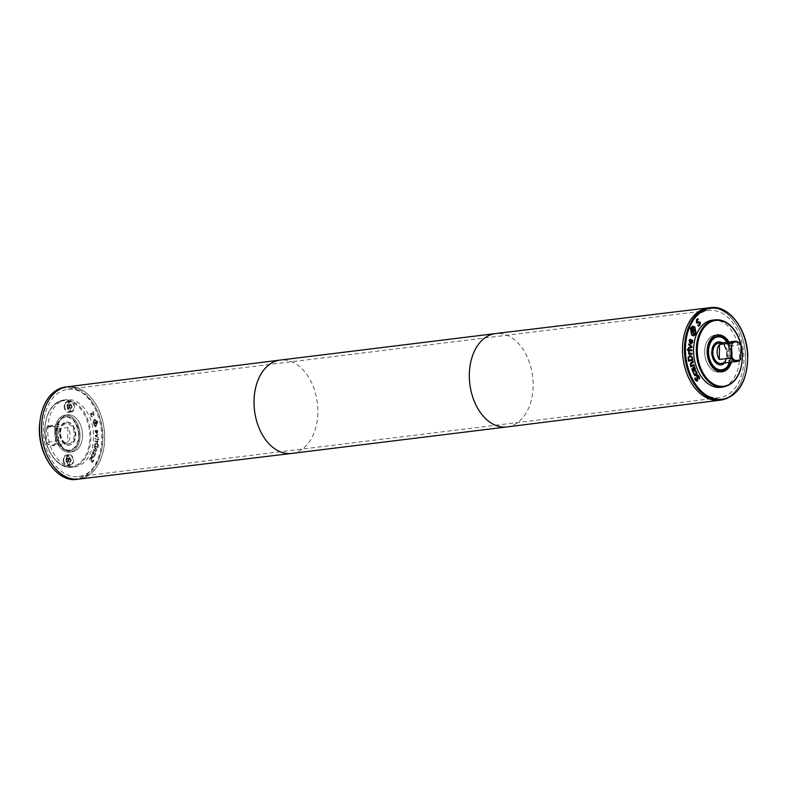 <?xml version="1.0" encoding="UTF-8"?>
<svg xmlns="http://www.w3.org/2000/svg" width="787" height="787" viewBox="0 0 787 787"><rect width="100%" height="100%" fill="white"/><g stroke="black" fill="none" stroke-linecap="round" stroke-linejoin="round"><path stroke-width="0.59" stroke-dasharray="3.94 2.95" d="M68.066 461.566L68.105 459.638L66.974 458.467L65.813 459.224L65.774 461.152L66.905 462.323L71.046 461.202L66.905 462.323M69.886 461.959L68.754 460.788L68.794 458.86L69.954 458.103L71.086 459.274L71.046 461.202M71.086 459.274L68.105 459.638M69.954 458.103L66.974 458.467M68.794 458.86L65.813 459.224M68.754 460.788L65.774 461.152M63.727 459.815A4.732 3.187 -97 0 1 66.364 455.693A4.732 3.187 -97 0 1 70.102 460.011A4.732 3.187 -97 0 1 67.515 465.097A4.732 3.187 -97 0 1 63.727 459.815M66.708 459.451A4.732 3.187 83 0 0 70.496 464.733A4.732 3.187 83 0 0 73.083 459.638A4.732 3.187 83 0 0 69.345 455.329A4.732 3.187 83 0 0 66.708 459.451M66.246 459.362A5.411 3.64 -97 0 1 69.256 454.66A5.411 3.64 -97 0 1 73.535 459.588A5.411 3.64 -97 0 1 70.584 465.402A5.411 3.64 -97 0 1 66.246 459.362M63.265 459.726A5.411 3.64 83 0 0 67.603 465.766A5.411 3.64 83 0 0 70.555 459.952A5.411 3.64 83 0 0 66.275 455.024A5.411 3.64 83 0 0 63.265 459.726M69.04 406.141L69 408.079L67.839 408.837L66.708 407.656L66.738 405.728L67.908 404.971L69.04 406.141L72.02 405.777L71.981 407.705L69 408.079M71.981 407.705L67.839 408.837M70.82 408.463L69.689 407.292L66.708 407.656M69.689 407.292L69.718 405.364L66.738 405.728M69.718 405.364L70.889 404.607L72.02 405.777M70.889 404.607L67.908 404.971M64.662 406.318A4.732 3.187 83 0 0 68.449 411.601A4.732 3.187 83 0 0 71.037 406.515A4.732 3.187 83 0 0 67.298 402.196A4.732 3.187 83 0 0 64.662 406.318M67.643 405.954A4.732 3.187 83 0 0 71.43 411.237A4.732 3.187 83 0 0 74.017 406.141A4.732 3.187 83 0 0 70.279 401.832A4.732 3.187 83 0 0 67.643 405.954M67.18 405.866A5.411 3.64 83 0 0 71.519 411.906A5.411 3.64 83 0 0 74.47 406.092A5.411 3.64 83 0 0 70.191 401.163A5.411 3.64 83 0 0 67.18 405.866M64.2 406.24A5.411 3.64 83 0 0 68.538 412.27A5.411 3.64 83 0 0 71.489 406.456A5.411 3.64 83 0 0 67.21 401.527A5.411 3.64 83 0 0 64.2 406.24M688.714 344.775L688.753 344.135M691.281 346.841L688.468 344.804M688.556 347.48L691.035 346.87M688.497 348.385L688.3 347.51M688.527 350.363L688.281 349.546M691.98 350.835L688.281 350.392M691.084 365.817L690.012 364.558L690.829 362.512L692.934 361.695M690.937 366.791L690.484 365.994M691.291 365.65L693.691 364.627M693.593 369.723L694.4 370.067L694.606 368.828L693.8 367.844M692.776 371.838L691.586 369.005L694.252 366.565M693.79 370.569L692.56 368.68M694.734 370.844L693.544 370.598L694.734 370.844M696.829 375.507L697.577 375.133L696.584 375.547L696.564 380.465M694.754 378.517L695.029 377.878M697.262 380.967L695.246 380.387L694.508 378.547M699.171 378.803L698.364 376.658L697.095 376.186M695.01 374.828L696.033 372.231L695.098 371.297M693.859 372.605L693.711 373.323M695.944 375.212L694.606 375.665L693.14 373.077M688.546 360.2L691.999 359.6L691.33 357.121L689.766 356.442M688.409 361.154L687.936 357.2L689.855 355.488M688.891 353.294L688.3 351.445M688.674 354.101L688.379 353.274M692.107 354.189L688.428 354.13M687.356 350.254L687.1 349.33M687.956 350.343L687.1 350.284M690.061 342.798L690.455 340.259L689.737 340.22M692.206 340.899L691.793 340.191M690.494 343.004L691.95 341.981L691.95 340.928M691.33 343.958L690.327 343.801L688.881 340.741L689.471 339.531L690.701 339.531L689.717 339.492M693.652 335.183L695.452 333.432L694.4 327.736L692.639 326.93M693.75 335.96L691.38 335.036L690.15 328.268L692.54 326.162M692.304 331.622L692.934 329.743L692.383 329.064M695.157 331.366L693.091 331.258M690.966 330.914L691.566 328.897M694.252 334.131L690.72 330.943M696.574 321.903L698.905 321.48M697.184 323.211L696.151 322.542L696.387 319.63L697.587 318.765M697.764 323.044L696.938 323.241L697.764 323.044M697.99 325.198L699.19 324.667L699.407 322.857L698.522 322.542M698.236 326.162L697.715 325.277M712.412 320.171A33.831 22.764 -97 0 1 739.131 350.972A33.831 22.764 -97 0 1 720.676 387.322M97.922 434.404L95.197 435.624L95.207 436.234L97.981 438.034L97.972 437.306L95.837 435.968L98.178 434.375L95.443 435.595L95.453 436.205L98.237 438.005L98.218 437.267L96.083 435.939L98.188 435.073L98.178 434.375M95.188 438.261L95.168 438.93L97.913 439.53L97.942 438.861L95.434 438.231L95.414 438.9L98.168 439.5L98.188 438.821L95.434 438.231M94.135 447.252L96.053 450.066L95.493 450.803L93.555 449.505L93.397 450.125L95.994 451.856L96.506 450.184L95.817 448.374L94.381 447.223L96.299 450.036L95.748 450.774L93.81 449.475L93.653 450.095L96.24 451.827L96.752 450.144L96.063 448.344L94.381 447.223M93.545 452.063L94.233 452.653L93.132 453.745L93.545 452.063L94.489 452.623L93.378 453.715L93.801 452.033M93.771 453.597L93.132 453.745L93.771 453.597M93.2 451.768L92.433 453.528L93.84 454.315L94.568 452.938L94.273 455.142L94.696 455.506L95.178 454.552L95.365 453.351L93.141 450.961L92.679 453.489L94.086 454.276L94.893 452.978L94.942 455.476L95.611 453.322L93.397 450.931L93.446 451.728M93.84 454.315L92.896 454.315L93.84 454.315M93.004 459.864L92.689 461.359L91.764 461.575L91.066 457.316L89.964 458.034L89.934 460.228L90.525 458.467L91.508 458.221L91.282 461.113L92.197 462.461L91.41 462.067L93.004 461.821L93.486 460.415L93.023 459.824L92.935 461.33L92.01 461.546L91.882 457.749L91.066 457.316L89.698 459.569L90.2 460.159M92.935 461.33L91.764 461.575L92.935 461.33M93.486 460.415L93.269 459.795M89.954 460.188L90.279 458.496L91.262 458.25L91.41 462.067L93.25 461.792L93.732 460.385M90.525 458.467L91.508 458.221L90.525 458.467M92.128 454.365L91.636 456.224L92.364 457.611L93.466 458.152L94.529 456.273L94.086 455.801L93.928 457.05L92.62 457.05L92.168 455.201L92.886 454.542L91.882 454.394L91.39 456.253L92.118 457.64L93.22 458.182L94.027 457.434L94.066 455.83M93.82 455.87L93.683 457.08L92.374 457.08L91.922 455.23L92.443 454.079M93.928 457.05L92.374 457.08L93.928 457.05M97.618 447.124L94.853 445.835L95.394 444.016L96.653 443.838L97.696 445.157L97.863 447.095L95.099 445.806L95.64 443.986L96.899 443.799L97.942 445.127L97.863 447.095M95.394 444.016L96.899 443.799L95.394 444.016M98.355 444.832L96.998 443.091L95.945 442.973L96.752 443.12L95.089 443.465L94.588 446.298L98.168 447.97L98.355 444.832L96.998 443.091L95.335 443.435M95.089 443.465L94.342 446.327L97.922 448L98.109 444.862M97.647 440.159L96.988 441.497L95.04 440.897L94.991 441.566L97.736 442.412L97.647 440.13L97.234 441.468L95.296 440.868L95.237 441.537L97.981 442.373L97.647 440.13M98.405 438.91L98.857 439.776L98.65 438.88M97.283 432.742L96.762 433.096L96.575 430.961L97.431 431.925L97.017 433.066L96.821 430.932L97.391 431.138L97.529 432.712M95.168 431.04L96.88 433.765L97.637 430.676L96.417 430.282L96.663 433.086L95.561 431.797L95.768 430.391L94.922 431.069L96.752 433.775L98.05 431.837L97.637 430.676M96.171 430.312L96.417 433.116L95.316 431.827L95.266 430.41M95.02 430.44L94.922 431.069M97.391 430.715L96.663 430.273M96.014 426.092L93.368 423.77L94.873 419.648L97.283 422.048L96.014 426.092L93.122 423.8L94.401 419.776L97.539 422.019L96.014 426.092M94.499 419.156L92.984 423.937L95.857 426.8L97.922 421.862L94.499 419.156M94.253 419.196L92.738 423.967L95.601 426.829L97.677 421.891L94.253 419.196M95.955 421.684L96.476 423.337L95.719 423.652L95.67 421.566L96.722 423.298L95.965 423.622L95.63 421.901L96.201 421.655M93.525 422.353L95.335 423.809L94.037 424.35L94.184 424.941L97.017 423.76L96.516 421.812L95.611 420.937L94.981 422.363L93.348 421.655L95.384 423.022L95.581 423.78L94.283 424.321L94.44 424.911L97.263 423.721L96.771 421.783L95.857 420.907L95.227 422.334L93.594 421.625L93.771 422.314M90.692 414.139L91.892 416.943L92.394 416.5L91.331 415.349L91.361 413.854L93.899 415.133L94.046 412.791L93.23 411.571L92.748 411.985L93.683 413.057L93.643 414.444L91.135 413.145L90.436 414.169L91.646 416.972L92.374 416.451M92.128 416.48L91.085 415.379L91.115 413.883L93.653 415.162L93.801 412.821L92.974 411.601L92.502 412.014L93.437 413.086L93.397 414.474L90.889 413.185L90.436 414.169M92.315 413.421L90.889 413.185L92.315 413.421M93.643 414.444L92.65 414.267L93.643 414.444M93.22 415.3L93.899 415.133L93.22 415.3M91.361 413.854L92.089 414.031L91.361 413.854M47.682 429.092A33.831 22.764 -97 0 1 66.501 399.678A33.831 22.764 -97 0 1 93.22 430.469A33.831 22.764 -97 0 1 74.765 466.829A33.831 22.764 -97 0 1 47.682 429.092M740.646 344.716L728.723 346.191L728.457 361.135L740.38 359.669M728.723 346.191A10.152 6.827 -97 0 1 728.457 361.135M718.531 343.28A10.152 6.827 -97 0 1 726.549 352.517A10.152 6.827 -97 0 1 721.01 363.427M73.919 386.978A46.522 31.293 83 0 0 67.387 386.781A46.522 31.293 -97 0 1 67.436 386.781A46.512 31.293 83 0 0 41.563 427.223A46.512 31.293 83 0 0 78.798 479.106A46.512 31.293 83 0 0 104.179 429.122A46.512 31.293 83 0 0 67.436 386.781A46.522 31.293 -97 0 1 104.179 429.122A46.522 31.293 -97 0 1 78.798 479.116A46.522 31.293 -97 0 1 78.769 479.116A46.522 31.293 83 0 0 104.602 433.932A46.522 31.293 83 0 0 73.919 386.978M714.862 308.081A46.522 31.293 83 0 0 708.428 307.884A46.522 31.293 83 0 0 708.379 307.884A46.522 31.293 -97 0 1 745.122 350.235A46.522 31.293 -97 0 1 719.751 400.219A46.522 31.293 83 0 0 719.79 400.219A46.522 31.293 83 0 0 745.535 354.967A46.522 31.293 83 0 0 714.862 308.081M683.46 338.312A46.512 31.293 -97 0 1 708.379 307.894A46.512 31.293 -97 0 1 745.112 350.235A46.512 31.293 -97 0 1 719.741 400.219A46.512 31.293 -97 0 1 688.192 376.747M46.285 428.315L46.797 427.331A10.152 6.827 -97 0 1 50.014 425.56A10.152 6.827 -97 0 1 55.975 428.994L55.238 443.081L55.72 443.947A10.152 6.827 -97 0 1 52.503 445.708A10.152 6.827 -97 0 1 46.541 442.284L46.285 428.315A9.474 6.375 -97 0 1 55.464 429.977M55.72 443.947L67.643 442.481A10.152 6.827 83 0 0 67.908 427.528L55.975 428.994M46.797 427.331L58.72 425.865A10.152 6.827 83 0 0 56.3 432.919A10.152 6.827 83 0 0 58.464 440.809L46.541 442.284M60.52 432.397A10.152 6.827 -97 0 1 66.167 423.573A10.152 6.827 -97 0 1 74.185 432.811A10.152 6.827 -97 0 1 68.646 443.72A10.152 6.827 -97 0 1 60.52 432.397M59.605 432.23A11.5 7.742 -97 0 1 66 422.235A11.5 7.742 -97 0 1 75.09 432.702A11.5 7.742 -97 0 1 68.813 445.068A11.5 7.742 -97 0 1 59.605 432.23M60.097 432.171A11.5 7.742 -97 0 1 66.501 422.176A11.5 7.742 -97 0 1 75.582 432.643A11.5 7.742 -97 0 1 69.305 444.999A11.5 7.742 -97 0 1 60.097 432.171M60.048 432.161A11.569 7.781 -97 0 1 66.492 422.107A11.569 7.781 -97 0 1 75.631 432.634A11.569 7.781 -97 0 1 69.315 445.068A11.569 7.781 -97 0 1 60.048 432.161M59.556 432.23A11.569 7.781 -97 0 1 65.99 422.166A11.569 7.781 -97 0 1 75.129 432.702A11.569 7.781 -97 0 1 68.823 445.137A11.569 7.781 -97 0 1 59.556 432.23M56.162 431.61A16.566 11.146 -97 0 1 65.38 417.199A16.566 11.146 -97 0 1 78.474 432.289A16.566 11.146 -97 0 1 69.433 450.095A16.566 11.146 -97 0 1 56.162 431.61M55.7 431.532A17.245 11.598 -97 0 1 65.301 416.53A17.245 11.598 -97 0 1 78.926 432.23A17.245 11.598 -97 0 1 69.512 450.764A17.245 11.598 -97 0 1 55.7 431.532M54.785 431.365A18.603 12.513 -97 0 1 65.134 415.192A18.603 12.513 -97 0 1 79.821 432.122A18.603 12.513 -97 0 1 69.679 452.112A18.603 12.513 -97 0 1 54.785 431.365A18.603 12.513 -97 0 1 65.134 415.182A18.603 12.513 -97 0 1 79.831 432.122A18.603 12.513 -97 0 1 69.679 452.112A18.603 12.513 -97 0 1 54.775 431.365M57.264 431.06A18.603 12.513 -97 0 1 67.613 414.887A18.603 12.513 -97 0 1 82.31 431.817A18.603 12.513 -97 0 1 72.158 451.807A18.603 12.513 -97 0 1 57.264 431.06A18.603 12.513 -97 0 1 67.613 414.877A18.603 12.513 -97 0 1 82.31 431.817A18.603 12.513 -97 0 1 72.168 451.807A18.603 12.513 -97 0 1 57.264 431.06M42.508 417.208A46.512 31.293 -97 0 1 67.436 386.781A46.512 31.293 -97 0 1 104.169 429.122A46.512 31.293 -97 0 1 78.798 479.106A46.512 31.293 -97 0 1 47.24 455.634M55.238 443.081A9.474 6.375 -97 0 1 46.059 441.418M58.464 440.809L58.72 425.865M67.908 427.528L67.643 442.481M722.151 342.837A11.5 7.742 -97 0 1 727.454 352.409A11.5 7.742 -97 0 1 724.63 362.984M720.223 364.863A11.5 7.742 -97 0 1 711.468 351.996A11.5 7.742 -97 0 1 717.419 342.07M718.118 341.971A11.5 7.742 -97 0 1 726.962 352.468A11.5 7.742 -97 0 1 720.931 364.794M720.941 364.863A11.569 7.781 -97 0 1 720.685 364.893A11.569 7.781 -97 0 1 711.428 351.986A11.569 7.781 -97 0 1 717.862 341.932A11.569 7.781 -97 0 1 718.108 341.902M718.826 341.902A11.569 7.781 -97 0 1 727.001 352.458A11.569 7.781 -97 0 1 721.63 364.696M722.24 342.817A11.569 7.781 -97 0 1 727.503 352.399A11.569 7.781 -97 0 1 724.719 362.964M727.277 342.197A16.566 11.146 -97 0 1 729.756 362.345M727.847 342.129A17.245 11.598 -97 0 1 730.326 362.276M731.428 362.138A18.603 12.513 -97 0 0 728.949 342.001A18.603 12.513 -97 0 1 731.418 362.148M704.67 351.366A18.603 12.513 -97 0 1 715.019 335.193A18.603 12.513 -97 0 1 729.706 352.123A18.603 12.513 -97 0 1 719.564 372.113A18.603 12.513 -97 0 1 704.67 351.366A18.603 12.513 -97 0 1 715.019 335.193A18.603 12.513 -97 0 1 729.716 352.123A18.603 12.513 -97 0 1 719.564 372.123A18.603 12.513 -97 0 1 704.66 351.366M682.506 348.336A46.512 31.293 -97 0 1 708.379 307.894A46.512 31.293 -97 0 1 745.122 350.235A46.512 31.293 -97 0 1 719.751 400.219A46.512 31.293 -97 0 1 682.506 348.336M684.218 348.651A43.983 29.591 -97 0 1 708.684 310.403A43.983 29.591 -97 0 1 743.43 350.441A43.983 29.591 -97 0 1 719.436 397.701A43.983 29.591 -97 0 1 684.218 348.651M43.275 427.538A43.983 29.591 83 0 0 78.493 476.597A43.983 29.591 83 0 0 102.487 429.328A43.983 29.591 83 0 0 67.751 389.299A43.983 29.591 83 0 0 43.275 427.538M39.527 427.616A45.843 30.841 -97 0 1 86.875 396.835A45.843 30.841 -97 0 1 85.508 475.299A45.843 30.841 -97 0 1 39.527 427.616M291.682 453.42A47.023 31.637 83 0 0 317.761 407.715A47.023 31.637 83 0 0 286.753 360.279A47.023 31.637 83 0 0 280.192 360.082M507.035 426.918A47.023 31.637 83 0 0 533.065 381.174A47.023 31.637 83 0 0 502.057 333.777A47.023 31.637 83 0 0 495.544 333.57M44.908 429.574A33.152 22.302 -97 0 1 79.153 407.312A33.152 22.302 -97 0 1 78.159 464.064A33.152 22.302 -97 0 1 44.908 429.574M44.948 429.427A33.831 22.764 -97 0 1 63.767 400.012A33.831 22.764 -97 0 1 90.495 430.804A33.831 22.764 -97 0 1 72.04 467.163A33.831 22.764 -97 0 1 44.948 429.427M65.449 387.017A46.522 31.293 -97 0 1 102.192 429.368A46.522 31.293 -97 0 1 76.811 479.362M740.941 345.247A33.152 22.302 -97 0 1 741.118 346.005M715.147 319.837A33.831 22.764 -97 0 1 741.866 350.628A33.831 22.764 -97 0 1 723.41 386.988M710.366 307.638A46.522 31.293 -97 0 1 747.109 349.989A46.522 31.293 -97 0 1 721.728 399.983M67.515 465.097L70.496 464.733M66.364 455.693L69.345 455.329M69.256 454.66L66.275 455.024M70.584 465.402L67.603 465.766M70.279 401.832L67.298 402.196M71.43 411.237L68.449 411.601M68.538 412.27L71.519 411.906M67.21 401.527L70.191 401.163M66.167 423.573L50.014 425.56M68.646 443.72L52.503 445.708M66.501 422.176L66 422.235M69.305 444.999L68.813 445.068M66.492 422.107L65.99 422.166M69.315 445.068L68.823 445.137M65.301 416.53C69.069 416.205 72.384 418.005 75.247 421.95L79.182 433.962C79.192 443.543 75.965 449.141 69.512 450.764M69.433 450.095C66.167 452.279 55.68 444.045 56.271 431.581C57.638 422.058 60.678 417.267 65.38 417.199M67.613 414.887L65.134 415.192L67.613 414.877M66.501 399.678L63.767 400.012C52.129 402.688 45.774 412.526 44.731 429.495C43.915 449.761 58.002 469.534 72.04 467.163L74.765 466.829M718.364 341.863L717.862 341.932M721.187 364.834L720.685 364.893M717.665 336.236C711.733 337.593 708.497 342.611 707.966 351.268C707.936 356.521 709.264 361.115 711.93 365.05L717.724 369.91L721.876 370.47M717.754 336.905C721.404 334.141 733.159 345.208 730.68 358.321C728.29 366.408 725.329 370.234 721.797 369.801M78.493 476.597L719.436 397.701M67.751 389.299L708.684 310.403"/><path stroke-width="1.18" d="M688.714 344.775L688.773 343.899L692.088 346.713L692.048 347.46L688.497 348.385L688.556 347.48L691.281 346.841L688.714 344.775M692.048 347.46L688.497 348.346M692.088 346.713L691.793 347.49M688.753 344.135L691.842 346.742M691.97 349.979L691.98 350.835L688.527 350.363L688.527 349.517L691.97 349.979L691.724 350.795M688.527 349.576L691.724 350.018M691.084 362.482L693.16 361.597L693.377 362.413L690.868 363.663L690.829 364.529L691.537 365.621L693.937 364.597L694.154 365.414L690.937 366.791L690.258 364.529L691.084 362.482M694.154 365.414L690.927 366.722M693.711 364.696L693.898 365.443M691.537 365.621L690.622 363.692L693.377 362.413M692.934 361.695L693.131 362.443M694.045 367.814L693.209 368.385L694.646 370.038L694.852 368.798L694.045 367.814L692.963 368.414L693.593 369.723L694.646 370.038M694.468 367.529L695.423 368.769L694.98 370.815L693.79 370.569L692.816 368.65L692.373 369.339L693.288 371.494L692.776 371.838L691.832 368.975L694.508 366.535L694.223 367.559L695.265 369.969L694.449 370.982M694.783 367.322L694.223 367.559M694.291 366.683L694.537 367.352M693.288 371.494L692.717 371.739M692.816 368.65L692.127 369.369L693.022 371.474M694.734 370.844L693.79 370.569M696.584 375.547L697.577 375.133L698.708 376.127L699.161 378.616M697.666 378.586L697.508 380.928L695.492 380.357L694.754 378.517L695.275 377.849L695.846 379.826L697.016 380.259L696.829 375.507L697.823 375.104L698.954 376.097L699.751 378.154L699.2 378.852L698.61 376.629L697.351 376.156L697.646 379.865L696.77 381.321M696.829 375.507L697.577 375.133M695.059 377.927L695.59 379.855L696.77 380.288M697.587 375.95L696.987 377.475L697.41 378.626M696.269 371.169L697.016 373.609L696.2 375.183L694.852 375.635L693.386 373.048L693.918 372.556L694.193 374.159L695.836 374.435L696.279 372.202L695.334 371.228L696.269 371.169L696.77 373.638L695.944 375.212L694.606 375.665M693.967 373.294L693.947 374.189L695.59 374.464M695.836 374.435L695.01 374.828M693.681 372.635L693.711 373.323M688.704 357.682L688.792 360.171L688.458 357.711L690.012 356.413L688.458 357.711M688.792 360.171L692.245 359.57L691.576 357.091L689.766 356.442M689.884 355.478L691.96 356.521L692.894 360.367L688.409 361.154L688.192 357.17L689.983 355.468M692.894 360.367L688.399 361.135M691.96 356.521L692.649 360.397M689.638 355.517L691.714 356.55M689.146 351.435L689.628 353.274L692.068 353.333L692.107 354.189L688.674 354.101L689.146 353.265L688.546 351.415L689.146 351.435L689.382 353.304L691.812 353.363L691.862 354.18M689.146 353.265L688.635 353.284M687.956 349.379L687.956 350.343L687.346 349.29L687.956 349.379L687.71 350.304M690.711 340.23L689.589 340.978L689.451 342.089L690.307 342.768L690.711 340.23L689.737 340.22L689.451 342.089M689.697 342.06L690.307 342.768M690.455 340.259L689.737 340.22L690.455 340.259M692.668 340.397L692.688 342.178L690.573 343.771L689.127 340.712L689.717 339.492L691.261 339.65L690.74 342.975L692.196 341.952L692.048 340.112L692.668 340.397L691.33 343.958M691.261 339.65L690.494 343.004M689.471 339.531L691.016 339.679M689.717 339.492L690.701 339.531M691.458 343.958L690.573 343.771M691.891 334.386L693.78 335.173L695.698 333.403L694.655 327.707L692.767 326.91L690.848 328.671L691.645 334.416L693.652 335.183M692.639 326.93L690.602 328.7L691.645 334.416M692.54 326.162L694.655 327.117L695.905 333.875L693.75 335.96M694.911 327.087L696.151 333.845L693.878 335.951L691.635 335.006L690.396 328.238L692.668 326.143L694.911 327.087M692.639 329.035L691.429 330.766L692.56 331.593L693.18 329.714L692.265 329.084M692.521 329.055L691.98 329.428M692.235 329.399L691.429 330.766M691.675 330.737L692.56 331.593M695.698 330.648L695.393 331.386L693.337 331.229L693.003 332.035L694.508 333.501L694.252 334.131L690.966 330.914L691.812 328.858L693.032 328.356L693.622 330.491L695.698 330.648L695.157 331.366M693.622 330.491L695.442 330.678M693.721 329.763L693.367 330.52M693.642 329.291L693.465 329.792M693.377 328.7L693.386 329.32M693.003 332.035L694.262 333.54M693.337 331.229L692.757 332.065M698.354 321.647L699.81 322.178L700.174 323.683L698.236 326.162M697.961 325.247L699.436 324.637L699.663 322.827L697.184 323.211L696.397 322.513L696.633 319.601L697.833 318.735L698.335 319.581L697.026 320.181L696.82 321.873L700.056 322.149L700.42 323.654L699.83 325.208L698.482 326.133L698.276 325.218M697.744 322.168L696.574 321.903L697.498 322.198L696.574 321.903L696.78 320.211L698.049 319.65M698.335 319.581L697.616 318.814M699.663 322.827L697.764 323.044M723.41 386.988L720.676 387.322A33.831 22.764 -97 0 1 693.583 349.585A33.831 22.764 -97 0 1 712.412 320.171L715.147 319.837C722.377 319.197 728.782 322.581 734.35 330.009C739.17 336.846 741.856 344.942 742.397 354.298C742.318 372.949 735.993 383.84 723.41 386.988A33.831 22.764 -97 0 1 696.318 349.251A33.831 22.764 -97 0 1 715.147 319.837M737.163 361.44A10.152 6.827 -97 0 0 740.38 359.669L741.128 345.582L740.646 344.716A10.152 6.827 -97 0 0 734.684 341.292L718.531 343.28A10.152 6.827 -97 0 0 712.884 352.104A10.152 6.827 -97 0 0 721.01 363.427L737.163 361.44A10.152 6.827 -97 0 1 731.202 358.006L719.279 359.472L719.534 344.519L731.457 343.053L731.94 343.919L731.202 358.006M719.279 359.472A10.152 6.827 -97 0 1 717.114 351.582A10.152 6.827 -97 0 1 719.534 344.519M740.892 358.685A9.474 6.375 -97 0 1 731.713 357.023M731.457 343.053A10.152 6.827 -97 0 1 734.684 341.292M67.387 386.781A46.522 31.293 83 0 0 42.055 436.765A46.522 31.293 83 0 0 78.749 479.116A46.522 31.293 -97 0 1 41.554 427.223A46.522 31.293 -97 0 1 67.407 386.781L280.142 360.082A47.023 31.637 83 0 0 254.535 410.617A47.023 31.637 83 0 0 291.633 453.43A47.023 31.637 83 0 0 291.682 453.42L506.985 426.918A47.023 31.637 83 0 0 507.035 426.918L719.771 400.219A46.522 31.293 -97 0 1 682.496 348.336A46.512 31.293 -97 0 1 683.46 338.312M688.192 376.747A46.512 31.293 -97 0 1 682.496 348.336A46.522 31.293 -97 0 1 708.379 307.884A46.522 31.293 83 0 0 682.998 357.878A46.522 31.293 83 0 0 719.741 400.219L721.728 399.983A46.522 31.293 -97 0 1 684.483 348.09A46.522 31.293 -97 0 1 710.366 307.638C728.428 304.667 747.02 328.533 747.758 355.045C747.63 380.701 738.954 395.684 721.728 399.983M47.24 455.634A46.512 31.293 -97 0 1 41.554 427.233A46.512 31.293 -97 0 1 42.508 417.208M731.94 343.919A9.474 6.375 -97 0 1 741.128 345.582M724.63 362.984A11.5 7.742 -97 0 1 721.177 364.765A11.5 7.742 -97 0 1 711.969 351.937A11.5 7.742 -97 0 1 718.364 341.932A11.5 7.742 -97 0 1 722.151 342.837M717.419 342.07A11.5 7.742 -97 0 1 717.872 342.001A11.5 7.742 -97 0 1 718.118 341.971M720.931 364.794A11.5 7.742 -97 0 1 720.685 364.824A11.5 7.742 -97 0 1 720.223 364.863M718.108 341.902A11.569 7.781 -97 0 1 718.826 341.902M721.63 364.696A11.569 7.781 -97 0 1 720.941 364.863M724.719 362.964A11.569 7.781 -97 0 1 721.187 364.834A11.569 7.781 -97 0 1 711.92 351.927A11.569 7.781 -97 0 1 718.364 341.863A11.569 7.781 -97 0 1 722.24 342.817M729.756 362.345A16.566 11.146 -97 0 1 721.797 369.801A16.566 11.146 -97 0 1 708.526 351.317A16.566 11.146 -97 0 1 717.754 336.905A16.566 11.146 -97 0 1 727.277 342.197M730.326 362.276A17.245 11.598 -97 0 1 721.876 370.47A17.245 11.598 -97 0 1 708.074 351.228A17.245 11.598 -97 0 1 717.665 336.236A17.245 11.598 -97 0 1 727.847 342.129M731.418 362.148A18.603 12.513 -97 0 1 722.043 371.808A18.603 12.513 -97 0 1 707.149 351.061A18.603 12.513 -97 0 1 717.498 334.888A18.603 12.513 -97 0 1 728.939 342.001A18.603 12.513 -97 0 0 717.498 334.888L717.164 334.928M731.428 362.138A18.603 12.513 -97 0 1 722.043 371.818A18.603 12.513 -97 0 1 707.149 351.061A18.603 12.513 -97 0 1 717.498 334.888M685.438 348.11A45.843 30.841 -97 0 1 732.786 317.328A45.843 30.841 -97 0 1 731.408 395.802A45.843 30.841 -97 0 1 685.438 348.11M710.366 307.638L495.544 333.57A47.023 31.637 83 0 0 495.495 333.58L280.192 360.082A47.023 31.637 83 0 0 280.142 360.082M495.495 333.58A47.023 31.637 83 0 0 469.839 384.115A47.023 31.637 83 0 0 506.985 426.918M39.566 427.469A46.522 31.293 -97 0 1 65.449 387.017C49.512 390.677 40.806 404.184 39.35 427.548C38.229 455.447 57.628 482.628 76.811 479.362A46.522 31.293 -97 0 1 39.566 427.469M741.118 346.005A33.152 22.302 -97 0 1 723.105 386.328A33.152 22.302 -97 0 1 697.272 349.271A33.152 22.302 -97 0 1 716.18 320.398A33.152 22.302 -97 0 1 740.941 345.247M78.749 479.116L291.633 453.43M67.416 386.781L65.449 387.017M78.779 479.116L76.811 479.362M718.364 341.932L717.872 342.001M721.177 364.765L720.685 364.824"/></g></svg>
